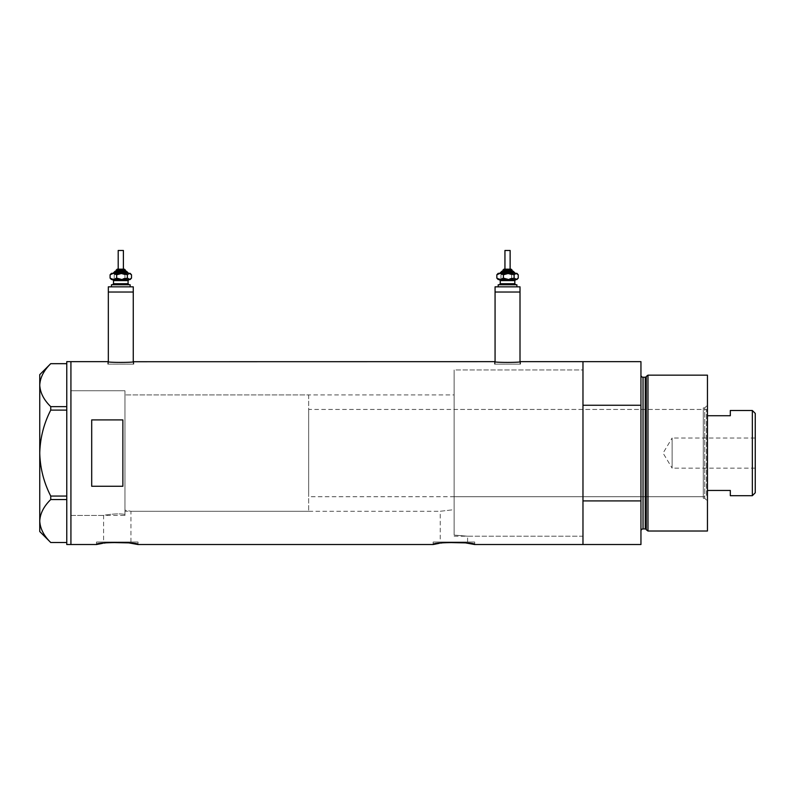<?xml version="1.0" encoding="UTF-8"?>
<svg xmlns="http://www.w3.org/2000/svg" width="795" height="795" viewBox="0 0 795 795"><rect width="100%" height="100%" fill="white"/><g stroke="black" fill="none" stroke-linecap="round" stroke-linejoin="round"><path stroke-width="0.6" stroke-dasharray="3.98 2.98" d="M124.954 515.438L124.954 453.09L124.954 515.438L70.924 515.438L70.924 361.655L70.924 544.525L70.924 390.743L70.924 515.438L70.924 390.743L124.954 390.743L124.954 514.405L124.954 390.743L70.924 390.743L70.924 515.438L103.588 515.438C103.082 515.299 116.497 512.884 124.954 514.405L124.954 510.171L130.936 511.274L124.954 510.171L124.954 394.906L124.954 514.405C116.507 512.884 103.082 515.299 103.588 515.438L103.588 542.031L130.936 542.031L103.588 542.031M308.659 394.906L308.659 511.274L308.659 394.906L124.954 394.906L454.134 394.906L454.134 509.645L454.134 394.906M130.936 542.031L130.936 511.274L440.251 511.274L454.134 509.645L454.134 535.085L467.599 536.218L454.134 535.085L454.134 369.963L454.134 535.085L454.134 509.645L440.251 511.274L440.251 542.031L467.599 542.031L440.251 542.031M108.329 361.725L108.329 364.15L133.262 364.15L108.329 364.15M133.262 361.725L133.262 364.15M495.066 361.725L495.066 364.15L520.01 364.15L495.066 364.15M520.01 361.725L520.01 364.15M107.812 364.15L107.812 361.655C107.027 362.659 134.594 362.659 133.789 361.655L133.789 364.15L107.812 364.15L133.789 364.15M494.55 364.15L494.55 361.655C493.765 362.659 521.331 362.659 520.526 361.655L520.526 364.15L494.55 364.15L520.526 364.15M454.134 536.218L582.973 536.218L582.973 369.963L454.134 369.963L454.134 536.218L454.134 369.963L582.973 369.963L582.973 536.218L467.599 536.218L467.599 542.031M138.042 542.031L96.483 542.031L138.042 542.031L138.042 544.525M102.515 543.353L104.075 543.104M105.397 542.925L109.303 542.488M96.483 542.031L96.483 544.525M474.704 542.031L433.136 542.031L474.704 542.031L474.704 544.525M439.168 543.353L440.738 543.104M442.06 542.925L445.955 542.488M433.136 542.031L433.136 544.525M640.949 361.655L640.949 405.261L582.973 405.261L582.973 544.525L582.973 500.92L640.949 500.92L640.949 544.525M122.877 419.909L122.877 486.272L91.703 486.272L91.703 419.909L122.877 419.909L122.877 486.272L122.877 419.909M91.703 419.909L91.703 486.272L91.703 419.909M520.01 292.033L495.066 292.033L520.01 292.033M133.262 292.033L108.329 292.033L133.262 292.033M66.77 544.525L66.77 361.655M50.741 410.121L66.77 410.121L66.77 363.673L66.77 406.633L50.741 406.633L50.741 410.121C43.814 423.685 40.148 438.005 39.75 453.09C40.157 468.225 43.824 482.545 50.741 496.06L50.741 499.548C43.844 506.256 40.177 513.411 39.75 521.033C40.138 528.546 43.795 535.701 50.741 542.508L66.77 542.508L66.77 499.548L66.77 542.508M66.77 363.673L50.741 363.673C43.844 370.381 40.177 377.536 39.75 385.148C40.138 392.66 43.795 399.825 50.741 406.633M50.741 499.548L66.77 499.548L66.77 410.121L66.77 496.06L50.741 496.06M39.75 374.644L39.75 531.537M66.77 406.633L66.77 410.121M66.77 496.06L66.77 499.548M703.297 498.286L703.297 407.895L703.297 498.286L704.748 498.286L704.748 407.895L707.451 405.192L707.451 500.989L707.451 405.192M703.297 407.895L704.748 407.895L704.748 498.286L707.451 500.989M454.134 409.445L454.134 496.726L454.134 409.445L703.297 409.445L703.297 496.726L703.297 409.445M454.134 496.726L703.297 496.726M582.973 424.162L582.973 482.018L582.973 424.162M646.256 376.472L646.256 529.708M640.949 405.261L640.949 500.92M707.451 531.02L707.451 375.161M647.965 531.02L647.965 375.161M755.25 468.156L672.123 468.156L672.123 438.025L663.07 453.09L672.123 468.156L672.123 438.025L755.25 438.025L755.25 468.156L755.25 438.025M707.451 495.692L707.451 410.488L707.451 495.692L706.417 496.726L706.417 409.445L308.659 409.445L308.659 496.726L308.659 409.445M707.451 410.488L706.417 409.445L706.417 496.726L308.659 496.726M124.954 394.906L124.954 511.274L124.954 394.906M308.659 511.274L124.954 511.274M752.338 410.488L752.338 495.692M730.317 495.692L730.317 490.455L707.451 490.455M730.317 410.488L730.317 415.725L707.451 415.725M755.25 492.781L755.25 413.4M113.596 273.331L127.995 273.331M123.394 250.475L118.197 250.475M118.197 269.177L123.195 269.177M116.477 271.254L125.471 271.254L116.477 271.254M113.119 284.759L129.108 284.759L113.119 284.759M128.472 279.562L112.483 279.562M130.151 284.759L111.449 284.759M112.155 286.836L130.151 286.836L112.155 286.836M133.262 286.836L108.329 286.836M113.377 279.562L122.013 279.562M130.151 279.562L111.449 279.562M110.088 278.121L112.155 279.562L114.232 278.121L119.578 279.562L124.934 278.121L128.214 279.562L131.503 278.121M122.013 273.331L113.377 273.331M130.151 273.331L111.449 273.331M131.503 274.782L128.214 273.331L124.934 274.782L119.578 273.331L114.232 274.782L112.155 273.331L110.088 274.782M114.232 274.782L114.232 278.121M124.934 274.782L124.934 278.121M500.343 273.331L514.733 273.331M510.132 250.475L504.944 250.475M510.132 269.177L504.944 269.177M503.215 271.254L512.209 271.254L503.215 271.254M499.856 284.759L515.846 284.759L499.856 284.759M515.22 279.562L499.22 279.562M516.889 284.759L498.187 284.759M498.902 286.836L516.889 286.836L498.902 286.836M520.01 286.836L495.066 286.836M500.115 279.562L508.75 279.562M516.889 279.562L498.187 279.562M496.835 278.121L498.902 279.562L500.969 278.121L506.316 279.562L511.672 278.121L514.961 279.562L518.241 278.121M508.75 273.331L500.115 273.331M516.889 273.331L498.187 273.331M518.241 274.782L514.961 273.331L511.672 274.782L506.316 273.331L500.969 274.782L498.902 273.331L496.835 274.782M500.969 274.782L500.969 278.121M511.672 274.782L511.672 278.121M645.252 377.237L645.252 528.943M643.036 528.943L643.036 377.237M116.12 270.211L125.471 270.211M114.043 272.297L127.548 272.297M128.075 283.726L113.526 283.726M113.526 280.605L128.075 280.605M502.857 270.211L512.209 270.211M500.78 272.297L514.295 272.297M514.812 283.726L500.264 283.726M500.264 280.605L514.812 280.605"/><path stroke-width="1.19" d="M133.789 361.655C134.584 362.659 107.007 362.659 107.812 361.655L108.329 361.725L108.329 292.033L133.262 292.033L133.262 286.836L108.329 286.836L108.329 292.033L133.262 292.033L133.262 361.725L494.55 361.655C493.745 362.659 521.331 362.659 520.526 361.655L520.01 361.725L520.01 292.033L495.066 292.033L495.066 361.725L494.55 361.655M109.303 542.488L128.81 542.876L138.042 544.525C139.334 541.932 95.191 541.932 96.483 544.525L102.515 543.353M104.075 543.104L105.397 542.925M445.955 542.488L465.463 542.876L474.704 544.525C475.996 541.932 431.854 541.932 433.136 544.525L439.168 543.353M440.738 543.104L442.06 542.925M122.877 419.909L91.703 419.909L91.703 486.272L122.877 486.272L122.877 419.909M474.704 544.525L582.973 544.525L582.973 500.92L640.949 500.92L640.949 544.525L582.973 544.525L582.973 361.655L520.526 361.655M107.812 361.655L70.924 361.655L70.924 544.525L70.924 361.655L66.77 361.655L66.77 544.525L96.483 544.525M433.136 544.525L138.042 544.525M66.77 410.121L50.741 410.121L50.741 406.633C43.844 399.925 40.177 392.76 39.75 385.148C40.138 377.635 43.795 370.48 50.741 363.673L66.77 363.673M50.741 406.633L66.77 406.633M50.721 363.673L39.75 374.644L39.75 531.537L50.741 542.508C43.844 535.8 40.177 528.645 39.75 521.033C40.138 513.51 43.795 506.355 50.741 499.548L50.741 496.06C43.814 482.495 40.148 468.175 39.75 453.09C40.157 437.956 43.824 423.636 50.741 410.121M50.741 542.508L66.77 542.508M66.77 499.548L50.741 499.548M50.741 496.06L66.77 496.06M646.256 529.708L646.256 376.472L647.965 375.161L647.965 531.02L646.256 529.708A1.043 1.043 0 0 0 645.252 528.943L643.036 528.943A2.077 2.077 0 0 0 640.949 531.02M646.256 376.472A1.043 1.043 0 0 1 645.252 377.237L643.036 377.237A2.077 2.077 0 0 1 640.949 375.161M647.965 375.161L707.451 375.161L707.451 531.02L647.965 531.02M582.973 361.655L582.973 405.261L640.949 405.261L640.949 361.655L582.973 361.655M640.949 500.92L640.949 405.261M752.338 410.488L755.25 413.4L755.25 492.781L752.338 495.692L752.338 410.488L730.317 410.488L730.317 415.725L707.451 415.725M752.338 495.692L730.317 495.692L730.317 490.455L707.451 490.455M123.394 269.177L123.394 250.475L118.197 250.475L118.197 269.177L117.163 269.177L123.195 269.177M116.12 270.211L116.12 271.254L115.086 271.254L126.514 271.254L125.471 271.254L125.471 270.211L116.12 270.211L117.163 269.177M116.12 271.254L125.113 271.254M111.449 286.836L111.449 284.759L130.151 284.759L130.151 286.836M129.108 279.562L128.075 280.605L113.526 280.605L112.483 279.562L128.472 279.562M111.449 279.562L113.377 279.562L110.088 278.121L111.449 279.562M127.995 273.331L122.013 273.331L127.369 274.782L127.369 278.121L130.151 279.562L131.503 278.121L129.436 279.562L122.013 279.562L116.656 278.121L113.377 279.562M127.369 278.121L122.013 279.562M113.377 273.331L116.656 274.782L122.013 273.331L113.377 273.331L110.088 274.782L111.449 273.331L113.596 273.331M122.013 273.331L130.151 273.331L131.503 274.782L131.503 278.121M127.369 274.782L129.436 273.331L131.503 274.782M110.088 274.782L110.088 278.121M116.656 274.782L116.656 278.121M504.179 269.177L511.175 269.177L510.132 269.177L510.132 250.475L504.944 250.475L504.944 269.177L504.179 269.177M502.857 270.211L502.857 271.254L501.824 271.254L513.252 271.254L512.209 271.254L512.209 270.211L502.857 270.211L503.901 269.177M502.857 271.254L511.861 271.254M498.187 286.836L498.187 284.759L516.889 284.759L516.889 286.836M495.066 286.836L520.01 286.836L520.01 292.033L495.066 292.033L495.066 286.836M515.846 279.562L514.812 280.605L500.264 280.605L499.22 279.562L515.22 279.562M498.187 279.562L500.115 279.562L496.835 278.121L498.187 279.562M514.733 273.331L508.75 273.331L514.107 274.782L514.107 278.121L516.889 279.562L518.241 278.121L516.174 279.562L508.75 279.562L503.404 278.121L500.115 279.562M514.107 278.121L508.75 279.562M500.115 273.331L503.404 274.782L508.75 273.331L500.115 273.331L496.835 274.782L498.187 273.331L500.343 273.331M508.75 273.331L516.889 273.331L518.241 274.782L518.241 278.121M514.107 274.782L516.174 273.331L518.241 274.782M496.835 274.782L496.835 278.121M503.404 274.782L503.404 278.121M645.252 528.943L645.252 377.237M643.036 377.237L643.036 528.943M128.591 273.331L127.548 272.297L114.043 272.297L115.086 271.254M113.526 280.605L113.526 283.726L128.075 283.726L129.108 284.759M515.329 273.331L514.295 272.297L500.78 272.297L501.824 271.254M500.264 280.605L500.264 283.726L514.812 283.726L515.846 284.759M128.075 280.605L128.075 283.726M113.526 283.726L112.483 284.759M127.548 272.297L126.514 271.254M114.043 272.297L112.999 273.331M125.471 270.211L124.437 269.177M514.812 280.605L514.812 283.726M500.264 283.726L499.22 284.759M514.295 272.297L513.252 271.254M500.78 272.297L499.747 273.331M512.209 270.211L511.175 269.177"/></g></svg>
